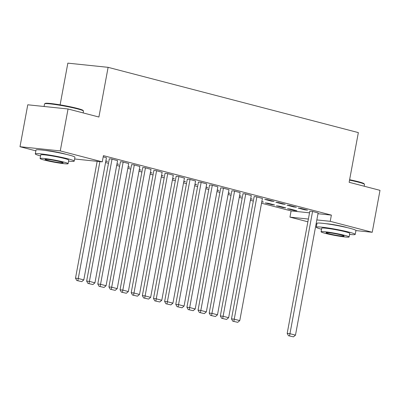 <?xml version="1.0" encoding="UTF-8"?>
<svg xmlns="http://www.w3.org/2000/svg" width="400" height="400" viewBox="0 0 400 400"><rect width="100%" height="100%" fill="white"/><g stroke="black" fill="none" stroke-linecap="round" stroke-linejoin="round"><path stroke-width="0.6" d="M45.25 150.445A12.355 0.935 10.5 0 1 64.11 153.735A12.355 0.935 10.5 0 1 66.17 154.32M326.235 223.735A12.355 0.935 10.5 0 1 345.095 227.025A12.355 0.935 10.5 0 1 347.155 227.61M105.555 162.52L108.48 163.285M116.695 165.43L119.62 166.19M127.84 168.335L130.765 169.095M138.98 171.24L141.905 172.005M150.12 174.145L153.045 174.91M161.26 177.055L164.185 177.815M172.405 179.96L175.33 180.72M183.545 182.865L186.47 183.625M194.685 185.77L197.61 186.535M205.825 188.675L208.75 189.44M216.97 191.585L219.895 192.345M228.11 194.49L231.035 195.25M239.25 197.395L242.175 198.16M250.395 200.3L253.32 201.065M261.535 203.205L291.105 210.92L289.955 217.13L308.385 219.05M35.855 150.855L20 146.72L60.27 150.905L102.275 161.86L74.62 158.985M60.27 150.905L68.045 108.98L27.77 104.79L20 146.72M60.115 104.85L67.845 63.145L108.115 67.335L358.35 132.605L349.14 182.295L380 190.345L372.23 232.275L355.92 230.58M316.84 224.145L316.09 223.95M307.875 221.805L289.955 217.13M117.58 160.67L111.465 158.985L109.305 158.85M116.945 164.1L118.665 164.28L116.99 163.84M139.86 166.48L133.75 164.8L131.585 164.66M139.225 169.91L140.95 170.09L139.275 169.655M162.145 172.295L156.03 170.61L153.87 170.47M161.51 175.72L163.23 175.9L161.555 175.465M184.425 178.105L178.315 176.42L176.15 176.285M183.79 181.535L185.515 181.715L183.84 181.275M206.71 183.92L200.6 182.235L198.435 182.095M206.075 187.345L207.795 187.525L206.12 187.09M228.99 189.73L222.88 188.045L220.715 187.91M228.355 193.16L230.08 193.34L228.405 192.9M251.275 195.54L245.165 193.86L243 193.72M250.64 198.97L252.36 199.15L250.685 198.715M274.13 201.415L267.445 199.67L264.725 199.385L271.41 201.13L274.13 201.415M271.925 204.68L274.645 204.96L267.96 203.22L265.24 202.935L271.925 204.68L272 204.27M296.415 207.225L289.73 205.48L287.005 205.2L293.69 206.94L296.415 207.225M294.205 210.49L296.925 210.775L290.24 209.03L287.52 208.745L294.205 210.49L294.28 210.085M318.125 212.98L312.01 211.295L309.845 211.155M291.105 210.92L309.535 212.835M317.985 213.715L331.375 215.105L103.425 155.65L102.275 161.86M307.555 210.13L300.87 208.39L298.15 208.105L304.835 209.85L307.555 210.13M283.065 207.585L285.785 207.87L279.1 206.125L276.38 205.84L283.065 207.585L283.14 207.18M285.27 204.32L278.585 202.575L275.865 202.295L282.55 204.035L285.27 204.32M261.78 201.875L263.505 202.055L261.83 201.62M262.415 198.45L256.305 196.765L254.14 196.625M239.5 196.065L241.22 196.245L239.545 195.805M240.135 192.635L234.02 190.95L231.86 190.815M217.215 190.25L218.94 190.43L217.265 189.995M217.85 186.825L211.74 185.14L209.575 185M194.935 184.44L196.655 184.62L194.98 184.185M195.57 181.01L189.455 179.33L187.29 179.19M172.65 178.63L174.37 178.81L172.7 178.37M173.285 175.2L167.175 173.515L165.01 173.38M150.365 172.815L152.09 172.995L150.415 172.56M151.005 169.39L144.89 167.705L142.725 167.565M128.085 167.005L129.805 167.185L128.135 166.745M128.72 163.575L122.61 161.89L120.445 161.755M105.8 161.19L107.525 161.37L105.85 160.935M106.44 157.765L103.205 156.83M331.375 215.105L330.225 221.32L372.23 232.275M68.045 108.98L98.905 117.025L108.115 67.335M316.835 219.925L330.225 221.32M304.91 209.44L304.835 209.85M293.765 206.535L293.69 206.94M282.625 203.63L282.55 204.035M271.485 200.725L271.41 201.13M318.14 212.89L295.48 335.14L289.91 333.685L287.19 333.4L288.47 335.725L293.455 336.855L288.47 335.725M309.865 211.07L287.19 333.4M312.57 211.44L289.555 335.835M293.455 336.855L295.48 335.14M349.615 179.715A19.325 1.465 10.5 0 1 358.375 181.71A19.325 1.465 10.5 0 1 364.065 183.73L364.445 184.28A19.8 1.5 -169.5 0 0 358.615 182.21A19.8 1.5 -169.5 0 0 349.535 180.145M349.57 234.42A19.8 1.5 -169.5 0 0 355.21 234.41A19.8 1.5 -169.5 0 0 349.35 232.215A19.8 1.5 -169.5 0 0 328.315 228.02A19.8 1.5 -169.5 0 0 316.275 227.19A19.8 1.5 -169.5 0 0 321.535 229.225M355.21 234.41L355.93 230.525A19.8 1.5 -169.5 0 0 350.07 228.335A19.8 1.5 -169.5 0 0 329.035 224.14A19.8 1.5 -169.5 0 0 316.995 223.31L316.275 227.19M321.065 231.775L321.725 228.2A14.255 1.08 10.5 0 1 330.395 228.8A14.255 1.08 10.5 0 1 345.54 231.82A14.255 1.08 10.5 0 1 349.76 233.4L349.1 236.97A14.255 1.08 -169.5 0 0 344.875 235.39A14.255 1.08 -169.5 0 0 329.73 232.37A14.255 1.08 -169.5 0 0 321.065 231.775A14.255 1.08 -169.5 0 0 325.285 233.355A14.255 1.08 -169.5 0 0 340.43 236.375A14.255 1.08 -169.5 0 0 349.1 236.97M328.77 233.715A9.185 0.695 -169.5 0 0 338.53 235.66A9.185 0.695 -169.5 0 0 344.115 236.045A9.185 0.695 -169.5 0 0 341.395 235.03A9.185 0.695 -169.5 0 0 331.635 233.08A9.185 0.695 -169.5 0 0 326.05 232.7A9.185 0.695 -169.5 0 0 328.77 233.715M364.145 186.21L364.48 184.405A19.8 1.5 -169.5 0 0 364.445 184.28M44.635 103.795L45.19 103.42A19.325 1.465 10.5 0 1 57.535 104.43A19.325 1.465 10.5 0 1 77.39 108.42A19.325 1.465 10.5 0 1 83.08 110.445L83.46 110.99A19.8 1.5 -169.5 0 0 77.63 108.92A19.8 1.5 -169.5 0 0 57.29 104.835A19.8 1.5 -169.5 0 0 44.635 103.795A19.8 1.5 -169.5 0 0 44.56 103.9L44.08 106.485M68.585 161.135A19.8 1.5 -169.5 0 0 74.225 161.12A19.8 1.5 -169.5 0 0 68.365 158.925A19.8 1.5 -169.5 0 0 47.33 154.73A19.8 1.5 -169.5 0 0 35.29 153.905A19.8 1.5 -169.5 0 0 40.555 155.935M74.225 161.12L74.945 157.235A19.8 1.5 -169.5 0 0 69.085 155.045A19.8 1.5 -169.5 0 0 48.05 150.85A19.8 1.5 -169.5 0 0 36.01 150.02L35.29 153.905M40.08 158.485L40.74 154.915A14.255 1.08 10.5 0 1 49.41 155.51A14.255 1.08 10.5 0 1 64.555 158.53A14.255 1.08 10.5 0 1 68.775 160.11L68.115 163.68A14.255 1.08 -169.5 0 0 63.895 162.1A14.255 1.08 -169.5 0 0 48.75 159.08A14.255 1.08 -169.5 0 0 40.08 158.485A14.255 1.08 -169.5 0 0 44.3 160.065A14.255 1.08 -169.5 0 0 59.445 163.085A14.255 1.08 -169.5 0 0 68.115 163.68M47.785 160.425A9.185 0.695 -169.5 0 0 57.545 162.37A9.185 0.695 -169.5 0 0 63.13 162.755A9.185 0.695 -169.5 0 0 60.41 161.74A9.185 0.695 -169.5 0 0 50.65 159.795A9.185 0.695 -169.5 0 0 45.065 159.41A9.185 0.695 -169.5 0 0 47.785 160.425M83.16 112.92L83.495 111.115A19.8 1.5 -169.5 0 0 83.46 110.99M262.43 198.36L239.775 320.61L234.205 319.155L231.485 318.87L232.76 321.195L237.75 322.325L232.76 321.195M254.155 196.54L231.485 318.87M256.86 196.91L233.85 321.305M237.75 322.325L239.775 320.61M251.29 195.455L228.635 317.7L223.065 316.25L220.34 315.965L221.62 318.29L226.61 319.42L221.62 318.29M243.015 193.635L220.34 315.965M245.72 194.005L222.71 318.4M226.61 319.42L228.635 317.7M240.15 192.55L217.49 314.795L211.92 313.345L209.2 313.06L210.48 315.38L215.465 316.51L210.48 315.38M231.875 190.73L209.2 313.06M234.58 191.095L211.565 315.495M215.465 316.51L217.49 314.795M229.01 189.645L206.35 311.89L200.78 310.435L198.06 310.155L199.335 312.475L204.325 313.605L199.335 312.475M220.73 187.82L198.06 310.155M223.435 188.19L200.425 312.59M204.325 313.605L206.35 311.89M217.865 186.74L195.21 308.985L189.64 307.53L186.92 307.25L188.195 309.57L193.185 310.7L188.195 309.57M209.59 184.915L186.92 307.25M212.295 185.285L189.285 309.685M193.185 310.7L195.21 308.985M206.725 183.83L184.07 306.08L178.5 304.625L175.775 304.34L177.055 306.665L182.04 307.795L177.055 306.665M198.45 182.01L175.775 304.34M201.155 182.38L178.145 306.775M182.04 307.795L184.07 306.08M195.585 180.925L172.925 303.17L167.355 301.72L164.635 301.435L165.915 303.76L170.9 304.89L165.915 303.76M187.31 179.105L164.635 301.435M190.015 179.475L167 303.87M170.9 304.89L172.925 303.17M184.445 178.02L161.785 300.265L156.215 298.815L153.495 298.53L154.77 300.85L159.76 301.98L154.77 300.85M176.165 176.2L153.495 298.53M178.87 176.565L155.86 300.965M159.76 301.98L161.785 300.265M173.3 175.115L150.645 297.36L145.075 295.905L142.355 295.625L143.63 297.945L148.62 299.075L143.63 297.945M165.025 173.29L142.355 295.625M167.73 173.66L144.72 298.06M148.62 299.075L150.645 297.36M162.16 172.21L139.505 294.455L133.93 293L131.21 292.72L132.49 295.04L137.475 296.17L132.49 295.04M153.885 170.385L131.21 292.72M156.59 170.755L133.58 295.155M137.475 296.17L139.505 294.455M151.02 169.3L128.36 291.55L122.79 290.095L120.07 289.81L121.35 292.135L126.335 293.265L121.35 292.135M142.745 167.48L120.07 289.81M145.45 167.85L122.435 292.245M126.335 293.265L128.36 291.55M139.875 166.395L117.22 288.64L111.65 287.19L108.93 286.905L110.205 289.23L115.195 290.36L110.205 289.23M131.6 164.575L108.93 286.905M134.305 164.945L111.295 289.34M115.195 290.36L117.22 288.64M128.735 163.49L106.08 285.735L100.51 284.285L97.785 284L99.065 286.32L104.055 287.45L99.065 286.32M120.46 161.67L97.785 284M123.165 162.035L100.155 286.435M104.055 287.45L106.08 285.735M117.595 160.585L94.94 282.83L89.365 281.375L86.645 281.095L87.925 283.415L92.91 284.545L87.925 283.415M109.32 158.76L86.645 281.095M112.025 159.13L89.01 283.53M92.91 284.545L94.94 282.83M106.455 157.68L83.795 279.925L78.225 278.47L75.505 278.19L76.785 280.51L81.77 281.64L76.785 280.51M97.165 161.33L75.505 278.19M99.885 161.615L77.87 280.625M81.77 281.64L83.795 279.925"/></g></svg>
